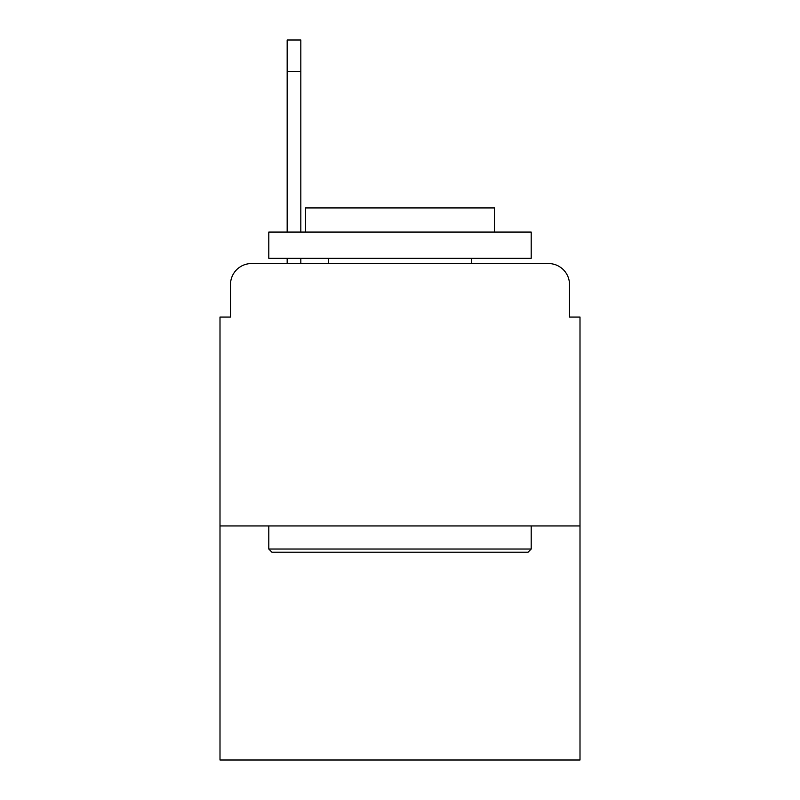 <?xml version="1.0" encoding="UTF-8"?>
<svg xmlns="http://www.w3.org/2000/svg" width="800" height="800" viewBox="0 0 800 800"><rect width="100%" height="100%" fill="white"/><g stroke="black" fill="none" stroke-linecap="round" stroke-linejoin="round"><path stroke-width="1.2" d="M230.5 284.55L230.5 317.08L230.5 284.55A20.99 20.99 0 0 1 251.49 263.56L287.17 263.56L287.17 258.31M580 525.95L220 525.95L220 760L580 760L580 317.08L569.5 317.08L569.5 284.55A20.99 20.99 0 0 0 548.51 263.56L251.49 263.56M220 525.95L220 317.08L230.5 317.08M300.82 258.31L300.82 263.56L318.13 263.56M481.87 263.56L548.51 263.56M569.5 317.08L569.5 284.55M528.05 552.19L271.95 552.19L268.8 549.04L531.2 549.04L528.05 552.19M268.8 232.07L531.2 232.07L531.2 258.31L268.8 258.31L268.8 232.07M494.46 232.07L494.46 207.93L305.54 207.93L305.54 232.07M268.8 525.95L268.8 549.04M531.2 525.95L531.2 549.04M328.63 258.31L328.63 263.56M471.37 258.31L471.37 263.56M287.17 232.07L287.17 40L300.82 40L300.82 232.07M300.82 71.49L287.17 71.49"/></g></svg>
